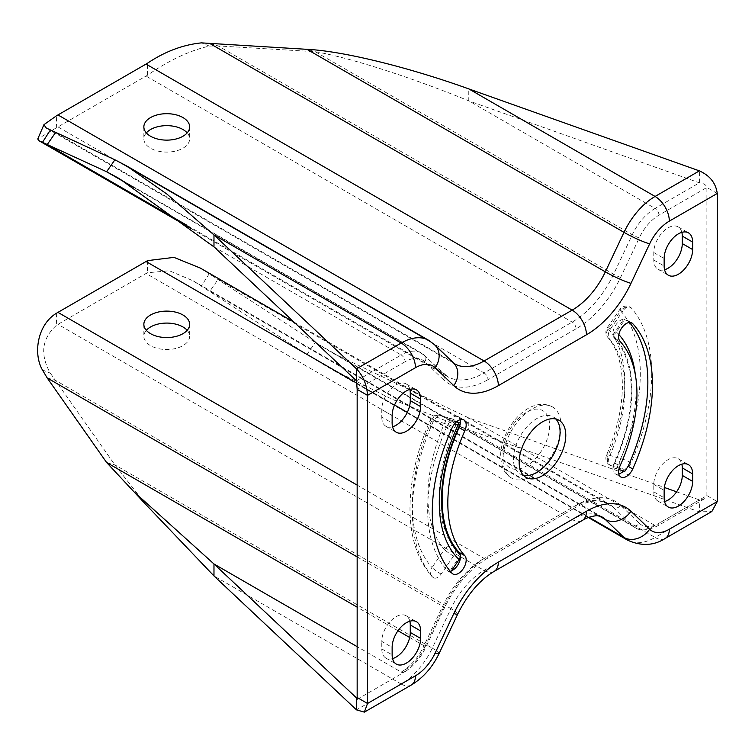 <?xml version="1.0" encoding="UTF-8"?>
<svg xmlns="http://www.w3.org/2000/svg" width="755" height="755" viewBox="0 0 755 755"><rect width="100%" height="100%" fill="white"/><g stroke="black" fill="none" stroke-linecap="round" stroke-linejoin="round"><path stroke-width="0.57" stroke-dasharray="3.77 2.83" d="M609.2 338.542A8.06 6.455 139.1 0 1 607.851 337.428A8.06 6.455 139.1 0 1 608.247 328.869A8.06 0.915 34.6 0 1 607.313 327.576A8.06 0.915 34.6 0 1 610.512 328.878A8.06 4.653 120 0 0 609.2 338.542A131.153 75.726 -60 0 1 624.772 388.948A131.153 75.726 -60 0 1 609.2 457.322A8.06 4.653 120 0 0 609.908 465.212A8.06 4.653 120 0 0 610.512 465.467A8.06 6.521 106.3 0 1 608.247 454.944A8.06 1.293 23.4 0 0 606.548 455.029A8.06 1.293 23.4 0 0 609.2 457.322M455.812 423.451A8.06 4.653 120 0 0 454.142 419.761A8.06 4.653 120 0 0 453.538 419.506A8.06 6.521 -73.7 0 0 452.377 419.006A8.06 6.521 -73.7 0 0 444.412 423.451A8.06 1.293 -156.6 0 1 454.85 427.66A8.06 4.653 120 0 0 455.812 423.451M454.85 546.431A8.06 6.455 -40.9 0 0 444.412 549.527A8.06 0.915 -145.4 0 0 453.538 556.095A8.06 4.653 120 0 0 455.812 549.527A8.06 4.653 120 0 0 454.85 546.431A131.153 75.726 -60 0 1 439.287 496.035A131.153 75.726 -60 0 1 454.85 427.66M454.142 419.761A8.06 8.06 0 0 0 452.377 419.006L439.939 415.373A8.06 6.521 -73.7 0 1 441.109 415.873A8.06 4.653 120 0 0 437.673 416.524A8.06 4.653 120 0 0 432.964 422.139A169.262 97.725 120 0 0 412.343 511.588A169.262 97.725 120 0 0 432.964 577.235A8.06 4.653 120 0 0 433.644 577.792A8.06 4.653 120 0 0 437.673 577.396A8.06 4.653 120 0 0 441.109 574.093L453.538 556.095M432.964 422.139A8.06 1.236 -156.3 0 1 430.293 419.865A8.06 1.236 -156.3 0 1 431.983 419.818A161.202 93.073 120 0 0 412.343 505.01A161.202 93.073 120 0 0 431.983 567.524A8.06 6.465 -41.6 0 0 431.652 576.169L431.652 576.169A8.06 6.465 -41.6 0 0 432.964 577.235M555.859 419.025A32.975 19.035 120 0 0 553.255 416.949A32.975 19.035 120 0 0 527.849 425.782A32.975 19.035 120 0 0 513.457 458.964A32.975 19.035 120 0 0 520.28 474.055A32.975 19.035 120 0 0 523.385 475.273M187.174 330.322A22.895 13.222 180 0 1 189.656 336.296A22.895 13.222 180 0 1 182.946 345.648A22.895 13.222 180 0 1 157.993 348.517A22.895 13.222 180 0 1 143.856 336.296A22.895 13.222 180 0 1 146.338 330.322M146.338 132.889A22.895 13.222 0 0 0 143.856 138.873A22.895 13.222 0 0 0 157.993 151.085A22.895 13.222 0 0 0 182.946 148.216A22.895 13.222 0 0 0 189.656 138.873A22.895 13.222 0 0 0 187.174 132.889M612.956 334.786L623.753 319.167A10.995 6.342 120 0 0 612.89 333.663A10.995 6.342 120 0 0 612.956 334.786L613.173 334.909A8.06 6.521 -46.3 0 0 616.344 331.983L624.819 319.78L628.113 320.988A155.7 89.892 -60 0 1 629.425 322.451M613.088 335.55A134.579 77.699 -60 0 1 631.85 390.241A134.579 77.699 -60 0 1 613.088 466.59A10.995 6.342 120 0 1 614.287 462.768A133.72 77.208 -60 0 0 614.287 337.995A10.995 6.342 120 0 1 613.088 335.55L613.173 334.909M624.819 471.29L613.173 467.638L613.088 466.59M613.173 467.638A8.06 0.915 25.4 0 0 616.344 468.798L618.855 469.534M612.956 467.515A10.995 6.342 120 0 0 612.89 468.704A10.995 6.342 120 0 0 615.165 473.734A10.995 6.342 120 0 0 618.817 473.998M456.369 421.96L450.697 420.308L447.404 425.32A155.7 89.892 120 0 0 427.66 509.361A155.7 89.892 120 0 0 447.404 570.61L450.697 571.818L449.631 571.205L460.418 555.576A10.995 6.342 -60 0 1 460.484 556.539M561.04 425.735A41.034 23.688 -60 0 1 543.128 467.034A41.034 23.688 -60 0 1 511.512 478.028A41.034 23.688 -60 0 1 503.009 459.238A41.034 23.688 -60 0 1 520.922 417.949A41.034 23.688 -60 0 1 552.537 406.954A41.034 23.688 -60 0 1 561.04 425.735M610.512 465.467L622.941 469.11A8.06 4.653 120 0 0 626.376 468.459A8.06 4.653 120 0 0 631.095 462.843A169.262 97.725 120 0 0 651.707 373.395A169.262 97.725 120 0 0 631.095 307.747A8.06 4.653 120 0 0 630.406 307.181A8.06 4.653 120 0 0 626.376 307.578A8.06 4.653 120 0 0 622.941 310.89A8.06 0.915 34.6 0 0 619.742 309.578A8.06 0.915 34.6 0 0 620.676 310.871A8.06 6.465 138.4 0 1 631.095 307.747M631.095 462.843A8.06 1.236 23.7 0 0 620.676 458.587L608.247 454.944A139.213 80.379 -60 0 0 624.772 382.36A139.213 80.379 -60 0 0 608.247 328.869L620.676 310.871A161.202 93.073 -60 0 1 640.306 373.395A161.202 93.073 -60 0 1 620.676 458.587A8.06 6.521 106.3 0 0 622.941 469.11M609.908 465.212A8.06 8.06 0 0 1 606.548 455.029C617.024 430.51 622.309 407.379 622.403 385.654C622.139 364.363 617.279 348.291 607.851 337.428L607.851 337.428A8.06 8.06 0 0 1 607.313 327.576L619.742 309.578A8.06 8.06 0 0 1 630.406 307.181M610.512 328.878L622.941 310.89M450.697 420.308L449.631 419.695A10.995 6.342 -60 0 1 458.209 416.628A10.995 6.342 -60 0 1 460.267 419.648M449.631 419.695L456.624 421.743M451.405 570.78A10.995 6.342 -60 0 1 449.631 571.205M624.819 319.78L623.753 319.167M409.842 389.382A20.149 11.636 -60 0 0 406.096 383.908A20.149 11.636 -60 0 0 390.571 389.306A20.149 11.636 -60 0 0 381.775 409.587L381.775 417.062L392.138 423.045M392.562 426.792A20.149 11.636 -60 0 1 385.947 426.282A20.149 11.636 -60 0 1 381.775 417.062M409.842 621.214A20.149 11.636 120 0 0 406.096 615.731A20.149 11.636 120 0 0 390.571 621.129A20.149 11.636 120 0 0 381.775 641.41L392.138 647.394M392.562 658.624A20.149 11.636 120 0 1 385.947 658.115A20.149 11.636 120 0 1 381.775 648.894L381.775 641.41M676.603 491.816L699.385 499.914L704.547 498.8L706.888 495.591L706.888 187.476C706.208 184.843 703.707 183.295 699.385 182.833L468.77 100.859C411.22 77.293 348.848 57.333 315.269 51.717L218.186 45.923L209.352 46.083C189.684 50.566 169.12 60.24 147.65 75.094A73.273 42.308 -60 0 1 146.036 76.057L57.956 126.906A73.273 42.308 -60 0 1 56.332 127.812L37.75 138.977M717.25 193.459L706.888 187.476L658.964 215.147A34.806 20.092 120 0 0 639.277 237.882L620.619 277.368A78.765 45.479 -60 0 1 576.065 328.821L487.985 379.671A5.493 3.171 -120 0 0 484.097 372.942L572.177 322.092A73.273 42.308 120 0 0 613.626 274.225L632.284 234.739L315.269 51.717L306.974 49.32M639.277 237.882A5.493 0.632 -154.7 0 1 632.284 234.739A40.298 23.263 -60 0 1 655.076 208.418L468.77 100.859L468.77 88.892M620.619 277.368A5.493 0.632 -154.7 0 1 613.626 274.225L218.186 45.923L209.899 43.535M658.964 215.147A5.493 3.171 -120 0 0 655.076 208.418L699.385 182.833L699.385 170.875M145.923 504.614L114.911 464.91L50.283 373.112C39.77 354.359 41.893 338.363 56.663 325.103A58.616 33.843 -60 0 1 57.956 324.339L146.036 273.48A58.616 33.843 -60 0 1 147.329 272.763L169.394 270.762L192.95 280.747L306.974 354.435L325.764 365.92L391.902 399.206L468.77 429.897L699.385 511.881L711.871 511.484M106.625 462.513L114.911 464.91L432.285 648.139A54.955 31.729 -60 0 1 401.207 684.039L213.976 575.942M47.188 377.944L55.474 380.341L450.943 608.653L432.285 648.139A20.149 2.331 -154.7 0 1 439.108 653.462M200.273 268.053L315.269 342.477L333.087 353.236L468.77 417.94L664.343 487.466M665.155 538.466A20.149 11.636 -120 0 1 655.076 537.466L699.385 511.881L699.385 499.914L655.076 525.499A40.298 23.263 -60 0 1 634.927 527.5A40.298 23.263 -60 0 1 632.284 525.499L613.626 507.549L218.186 279.246L209.899 291.213L598.79 515.74M294.186 322.272L608.813 503.925A73.273 42.308 120 0 0 572.177 507.549A5.493 3.171 -120 0 0 574.923 507.822L579.67 505.34C587.201 501.877 593.94 500.471 599.885 501.112L608.813 503.925A73.273 42.308 120 0 1 613.626 507.549A5.493 4.445 -46.1 0 0 620.619 505.312L639.277 523.253A5.493 4.445 -46.1 0 1 632.284 525.499L315.269 342.477L306.974 354.435L589.032 517.288M333.087 353.236L634.927 527.5C640.004 531.209 647.639 530.633 657.822 525.773A5.493 3.171 -120 0 1 655.076 525.499L468.77 417.94L468.77 429.897L655.076 537.466A54.955 31.729 -60 0 1 627.603 540.184M681.85 232.342A20.149 11.636 120 0 0 678.103 226.868A20.149 11.636 120 0 0 662.579 232.266A20.149 11.636 120 0 0 653.783 252.538L653.783 260.022A20.149 11.636 120 0 0 657.954 269.242A20.149 11.636 120 0 0 664.57 269.752M664.57 501.575A20.149 11.636 -60 0 1 657.954 501.075A20.149 11.636 -60 0 1 653.783 491.845L653.783 484.37A20.149 11.636 -60 0 1 662.579 464.089A20.149 11.636 -60 0 1 678.103 458.691A20.149 11.636 -60 0 1 681.85 464.165M433.644 577.792A8.06 8.06 0 0 1 431.652 576.169C417.232 559.332 410.003 536.711 409.984 508.294C410.163 480.086 416.93 450.603 430.293 419.865A8.06 8.06 0 0 1 439.939 415.373A8.06 6.521 -73.7 0 0 431.983 419.818L444.412 423.451A139.213 80.379 120 0 0 427.887 496.035A139.213 80.379 120 0 0 444.412 549.527L431.983 567.524A8.06 0.915 -145.4 0 0 441.109 574.093M441.109 415.873L453.538 419.506M614.287 337.995L619.987 341.279M616.344 331.983A139.213 80.379 -60 0 1 618.845 334.55M635.361 374.905A139.213 80.379 -60 0 1 636.163 388.948A139.213 80.379 -60 0 1 616.344 468.798M447.404 570.61L452.037 573.281M503.009 452.66A32.975 19.035 120 0 0 526.329 466.118A32.975 19.035 120 0 0 549.64 425.735A32.975 19.035 120 0 0 526.329 412.277A32.975 19.035 120 0 0 503.009 452.66M447.404 425.32L452.037 427.991M628.113 320.988L630.803 322.545M614.287 462.768L619.987 466.061M381.775 409.587L392.138 415.561M381.775 648.894L392.138 654.868M147.65 75.094L147.329 63.316M56.332 127.812L56.663 115.666M209.352 46.083L201.462 42.875M453.51 362.91A20.149 16.289 -46.1 0 0 450.943 360.975A58.616 33.843 120 0 0 454.793 363.882L46.253 128.01M434.861 344.959A20.149 16.289 -46.1 0 0 432.285 343.025L450.943 360.975L55.474 132.654M428.68 340.307A54.955 31.729 -60 0 1 432.285 343.025L114.911 159.786M487.985 379.671A78.765 45.479 -60 0 1 443.43 379.671A5.493 4.445 -46.1 0 0 443.355 373.47A5.493 4.445 -46.1 0 0 442.647 372.942A73.273 42.308 120 0 0 447.46 376.566A73.273 42.308 120 0 0 484.097 372.942L57.956 126.906M576.065 328.821A5.493 3.171 -120 0 0 572.177 322.092L146.036 76.057M42.403 369.903L50.283 373.112M56.332 313.334L56.663 325.103M407.304 412.362L572.177 507.549L484.097 558.407L357.162 485.116M409.672 637.484L423.999 645.751L442.647 606.265A5.493 0.632 -154.7 0 1 444.516 607.709C455.463 585.436 469.582 569.091 486.852 558.672A5.493 3.171 -120 0 1 484.097 558.407A73.273 42.308 120 0 0 442.647 606.265L357.162 556.907M397.979 630.727L357.162 607.162M357.021 699.441L403.953 672.346A5.493 3.171 -120 0 0 405.086 669.827L401.207 672.073A5.493 3.171 -120 0 0 403.953 672.346C413.117 666.788 420.422 658.407 425.858 647.195A5.493 0.632 -154.7 0 0 423.999 645.751A40.298 23.263 -60 0 1 401.207 672.073L357.162 646.648M411.277 685.04A20.149 11.636 -120 0 1 401.207 684.039L356.483 709.86M192.95 280.747L601.49 516.609A58.616 33.843 120 0 0 572.177 519.515L484.097 570.365A58.616 33.843 120 0 0 450.943 608.653A20.149 2.331 -154.7 0 1 457.766 613.975M494.176 571.365A20.149 11.636 -120 0 1 484.097 570.365L57.956 324.339M582.256 520.516A20.149 11.636 -120 0 1 572.177 519.515L146.036 273.48M394.554 405.001L356.822 383.21M704.547 498.8L657.822 525.773A5.493 3.171 -120 0 0 658.964 523.253L706.888 495.591L717.25 501.565M639.277 523.253A34.806 20.092 120 0 0 658.964 523.253M405.086 669.827A34.806 20.092 120 0 0 424.772 647.092A5.493 0.632 -154.7 0 0 425.858 647.195L444.516 607.709A5.493 0.632 -154.7 0 1 443.43 607.615A78.765 45.479 -60 0 1 487.985 556.161A5.493 3.171 -120 0 1 486.852 558.672L574.923 507.822A5.493 3.171 -120 0 0 576.065 505.312A78.765 45.479 -60 0 1 620.619 505.312M487.985 556.161L576.065 505.312M424.772 647.092L443.43 607.615M147.65 260.617L147.329 272.763M209.352 273.555L201.462 285.871M443.43 379.671L424.772 361.72A5.493 4.445 -46.1 0 0 424.697 355.52A5.493 4.445 -46.1 0 0 423.999 354.992L442.647 372.942L186.796 225.226M424.772 361.72A34.806 20.092 120 0 0 405.086 361.72A5.493 3.171 -120 0 0 401.207 354.992A40.298 23.263 -60 0 1 421.356 353A40.298 23.263 -60 0 1 423.999 354.992L133.465 187.249M405.086 361.72L357.162 389.391M356.483 380.813L401.207 354.992L213.976 246.894M653.783 260.022L664.145 266.005M653.783 252.538L664.145 258.521M653.783 491.845L664.145 497.828M653.783 484.37L664.145 490.354M553.255 416.949L558.955 420.233M143.856 324.339L143.856 336.296M143.856 126.906L143.856 138.873M615.165 473.734L620.865 477.028M511.512 478.028C504.84 474.48 501.216 467.118 500.65 455.954C500.452 429.227 529.066 394.488 552.537 406.954M448.291 571.318L452.915 573.989M458.209 416.628L463.91 419.922M627.226 320.28L631.859 322.951M385.947 426.282L396.309 432.266M406.096 383.908L416.458 389.891M406.096 615.731L416.458 621.714M385.947 658.115L396.309 664.098M189.656 126.906L189.656 138.873M189.656 324.339L189.656 336.296M588.372 517.534L325.764 365.92M191.081 228.548L447.46 376.566L421.356 353L119.092 178.482M657.954 269.242L668.317 275.226M678.103 226.868L688.466 232.851M520.28 474.055L525.98 477.349M657.954 501.075L668.317 507.058M678.103 458.691L688.466 464.674"/><path stroke-width="1.13" d="M565.788 435.333A32.975 19.035 120 0 0 558.955 420.233A32.975 19.035 120 0 0 533.549 429.066A32.975 19.035 120 0 0 519.157 462.249A32.975 19.035 120 0 0 525.98 477.349A32.975 19.035 120 0 0 551.386 468.515A32.975 19.035 120 0 0 565.788 435.333M523.385 475.273A32.975 19.035 120 0 0 547.526 463.174A32.975 19.035 120 0 0 560.087 432.039A32.975 19.035 120 0 0 555.859 419.025M146.338 330.322A22.895 13.222 180 0 1 150.566 326.953A22.895 13.222 180 0 1 187.174 330.322M182.946 333.682A22.895 13.222 180 0 1 157.993 336.551A22.895 13.222 180 0 1 143.856 324.339A22.895 13.222 180 0 1 150.566 314.986A22.895 13.222 180 0 1 175.519 312.117A22.895 13.222 180 0 1 189.656 324.339A22.895 13.222 180 0 1 182.946 333.682M187.174 132.889A22.895 13.222 0 0 0 150.566 129.52A22.895 13.222 0 0 0 146.338 132.889M150.566 117.563A22.895 13.222 0 0 0 143.856 126.906A22.895 13.222 0 0 0 157.993 139.118A22.895 13.222 0 0 0 182.946 136.259A22.895 13.222 0 0 0 189.656 126.906A22.895 13.222 0 0 0 175.519 114.694A22.895 13.222 0 0 0 150.566 117.563M618.59 336.957A10.995 6.342 120 0 0 619.987 341.279A133.72 77.208 -60 0 1 619.987 466.061A10.995 6.342 120 0 0 618.59 471.998A10.995 6.342 120 0 0 620.865 477.028A10.995 6.342 120 0 0 632.737 468.959A155.7 89.892 120 0 0 632.737 323.659A10.995 6.342 120 0 0 631.859 322.951A10.995 6.342 120 0 0 623.385 325.896A10.995 6.342 120 0 0 618.59 336.957M629.425 322.451A155.7 89.892 -60 0 1 647.856 382.238A155.7 89.892 -60 0 1 628.113 466.279L624.819 471.29L618.855 469.534M618.817 473.998A10.995 6.342 120 0 0 623.526 470.912M452.037 573.281A155.7 89.892 -60 0 1 432.285 512.041A155.7 89.892 -60 0 1 452.037 427.991A10.995 6.342 -60 0 1 463.91 419.922A10.995 6.342 -60 0 1 464.787 430.878A133.72 77.208 120 0 0 447.828 503.066A133.72 77.208 120 0 0 464.787 555.661A10.995 6.342 -60 0 1 463.4 568.477A10.995 6.342 -60 0 1 452.915 573.989A10.995 6.342 -60 0 1 452.037 573.281M460.286 554.812A134.579 77.699 -60 0 1 441.524 500.121A134.579 77.699 -60 0 1 460.286 423.772A10.995 6.342 -60 0 1 459.087 427.594A133.72 77.208 120 0 0 442.137 499.772A133.72 77.208 120 0 0 459.087 552.377A10.995 6.342 -60 0 1 460.286 554.812L460.635 555.699A8.06 6.521 133.7 0 1 459.106 559.578L450.707 571.799M460.286 423.772L460.635 422.979A8.06 0.915 -154.6 0 1 459.106 422.762L456.369 421.96M460.267 419.648A10.995 6.342 -60 0 1 460.418 422.847L460.635 422.979M456.624 421.743L460.418 422.847M460.484 556.539A10.995 6.342 -60 0 1 451.405 570.78M392.138 415.561L392.138 423.045A20.149 11.636 -60 0 0 396.309 432.266A20.149 11.636 -60 0 0 411.834 426.868A20.149 11.636 -60 0 0 420.629 406.596L420.629 399.112A20.149 11.636 -60 0 0 416.458 389.891A20.149 11.636 -60 0 0 400.933 395.29A20.149 11.636 -60 0 0 392.138 415.561M409.842 389.382A20.149 11.636 -60 0 1 410.267 393.128L410.267 400.612A20.149 11.636 -60 0 1 392.562 426.792M392.562 658.624A20.149 11.636 120 0 0 410.267 632.435L410.267 624.961A20.149 11.636 120 0 0 409.842 621.214M420.629 630.944A20.149 11.636 120 0 0 416.458 621.714A20.149 11.636 120 0 0 400.933 627.112A20.149 11.636 120 0 0 392.138 647.394L392.138 654.868A20.149 11.636 120 0 0 396.309 664.098A20.149 11.636 120 0 0 411.834 658.7A20.149 11.636 120 0 0 420.629 638.419L420.629 630.944L410.267 624.961M665.155 538.466C653.868 545.752 641.354 546.327 627.603 540.184A54.955 31.729 -60 0 1 623.989 537.466A20.149 16.289 -46.1 0 0 649.64 529.236A34.806 20.092 120 0 0 669.326 529.236A20.149 11.636 -120 0 1 665.155 538.466L711.871 511.484L717.25 501.565L717.25 193.459C715.872 183.144 709.917 175.613 699.385 170.875L468.77 88.892C408.106 67.053 342.374 50.972 306.974 49.32L201.462 42.875C182.814 44.771 164.769 51.595 147.329 63.316A58.616 33.843 -60 0 1 146.036 64.09L57.956 114.939A58.616 33.843 -60 0 1 56.663 115.666L43.922 124.698L46.253 128.01L114.911 159.786L126.415 165.798L166.912 194.073L213.976 234.928L356.483 368.846C363.155 375.82 366.836 384.663 367.525 395.375L367.525 703.481L364.354 712.125L356.483 709.86L213.976 575.942L145.923 504.614L106.625 462.513L47.188 377.944L42.403 369.903C33.003 353.576 37.457 324.688 56.332 313.334A73.273 42.308 -60 0 1 57.956 312.372L146.036 261.523A73.273 42.308 -60 0 1 147.65 260.617L173.971 257.38L200.273 268.053L294.186 322.272M43.922 124.698L37.75 138.977L38.93 140.704L106.625 171.753L119.092 178.482L213.976 246.894L356.483 380.813L357.162 389.391L357.162 697.497C357.181 699.913 356.955 700.045 356.483 697.894L213.976 563.976L134.768 492.487M357.162 646.648L213.976 563.976L213.976 575.942M356.483 697.894L357.162 697.497C357.181 699.913 356.955 700.045 356.483 697.894L356.483 709.86M664.343 487.466L676.603 491.816M186.796 225.226L47.188 144.62L55.474 132.654M133.465 187.249L106.625 171.753L114.911 159.786M213.976 246.894L213.976 234.928L401.207 343.025A54.955 31.729 -60 0 1 428.68 340.307L126.415 165.798M356.483 380.813L356.483 368.846L401.207 343.025A20.149 11.636 -120 0 1 415.448 367.704L367.525 395.375L357.162 389.391M664.57 269.752A20.149 11.636 120 0 0 682.275 243.563L692.637 249.546A20.149 11.636 120 0 1 683.841 269.828A20.149 11.636 120 0 1 668.317 275.226A20.149 11.636 120 0 1 664.145 266.005L664.145 258.521A20.149 11.636 120 0 1 672.941 238.25A20.149 11.636 120 0 1 688.466 232.851A20.149 11.636 120 0 1 692.637 242.072L692.637 249.546M681.85 232.342A20.149 11.636 120 0 1 682.275 236.088L682.275 243.563M692.637 481.379A20.149 11.636 -60 0 1 683.841 501.66A20.149 11.636 -60 0 1 668.317 507.058A20.149 11.636 -60 0 1 664.145 497.828L664.145 490.354A20.149 11.636 -60 0 1 672.941 470.072A20.149 11.636 -60 0 1 688.466 464.674A20.149 11.636 -60 0 1 692.637 473.904L692.637 481.379L682.275 475.395A20.149 11.636 -60 0 1 664.57 501.575M682.275 475.395L682.275 467.921L692.637 473.904M681.85 464.165A20.149 11.636 -60 0 1 682.275 467.921M618.845 334.55A139.213 80.379 -60 0 1 635.361 374.905M628.113 466.279L632.737 468.959M459.106 422.762A139.213 80.379 120 0 0 439.287 502.613A139.213 80.379 120 0 0 459.106 559.578M459.087 427.594L464.787 430.878M459.087 552.377L464.787 555.661M630.803 322.545L632.737 323.659M410.267 400.612L420.629 406.596M410.267 393.128L420.629 399.112M410.267 632.435L420.629 638.419M717.25 193.459L669.326 221.13A34.806 20.092 120 0 0 649.64 243.865L630.982 283.351A78.765 45.479 -60 0 1 586.427 334.805A20.149 11.636 -120 0 0 572.177 310.126A58.616 33.843 120 0 0 605.34 271.838L209.899 43.535M586.427 334.805L498.347 385.654A20.149 11.636 -120 0 0 484.097 360.975L572.177 310.126L146.036 64.09M630.982 283.351A20.149 2.331 -154.7 0 1 605.34 271.838L623.989 232.351L306.974 49.32M649.64 243.865A20.149 2.331 -154.7 0 1 623.989 232.351A54.955 31.729 -60 0 1 655.076 196.451L468.77 88.892M669.326 221.13A20.149 11.636 -120 0 0 655.076 196.451L699.385 170.875M498.347 385.654A78.765 45.479 -60 0 1 453.793 385.654A20.149 16.289 -46.1 0 0 453.51 362.91L454.793 363.882A58.616 33.843 120 0 0 484.097 360.975L57.956 114.939M453.793 385.654L435.135 367.704A20.149 16.289 -46.1 0 0 434.861 344.959L453.51 362.91M435.135 367.704A34.806 20.092 120 0 0 415.448 367.704M357.162 485.116L57.956 312.372M357.162 556.907L47.188 377.944M409.672 637.484L397.979 630.727M357.162 607.162L106.625 462.513M407.304 412.362L394.554 405.001M356.822 383.21L146.036 261.523M357.162 697.497L367.525 703.481L415.448 675.81A34.806 20.092 120 0 0 435.135 653.075L453.793 613.588A78.765 45.479 -60 0 1 498.347 562.145L586.427 511.286A78.765 45.479 -60 0 1 630.982 511.286L649.64 529.236M364.354 712.125L411.277 685.04A20.149 11.636 -120 0 0 415.448 675.81M411.277 685.04C423.225 677.782 432.502 667.26 439.108 653.462A20.149 2.331 -154.7 0 1 435.135 653.075M439.108 653.462L457.766 613.975A20.149 2.331 -154.7 0 1 453.793 613.588M457.766 613.975C467.694 594.138 479.831 579.934 494.176 571.365A20.149 11.636 -120 0 0 498.347 562.145M494.176 571.365L582.256 520.516A20.149 11.636 -120 0 0 586.427 511.286M589.032 517.288L623.989 537.466L605.34 519.515A20.149 16.289 -46.1 0 0 630.982 511.286M598.79 515.74L605.34 519.515A58.616 33.843 120 0 0 601.49 516.609L597.073 515.627C591.269 516.241 586.324 517.864 582.256 520.516M669.326 529.236L717.25 501.565M42.403 142.45L50.283 130.124M682.275 236.088L692.637 242.072M434.861 344.959L428.68 340.307M627.603 540.184L588.372 517.534M191.081 228.548L38.93 140.704"/></g></svg>
